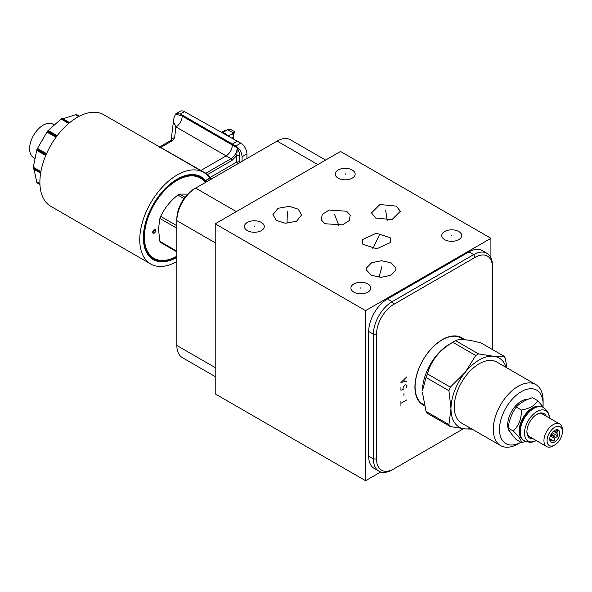 <?xml version="1.0" encoding="UTF-8"?>
<svg xmlns="http://www.w3.org/2000/svg" width="592" height="592" viewBox="0 0 592 592"><rect width="100%" height="100%" fill="white"/><g stroke="black" fill="none" stroke-linecap="round" stroke-linejoin="round"><path stroke-width="0.89" d="M215.207 223.82L215.207 393.887L365.59 480.711L365.59 310.645L490.916 238.295L340.526 151.471L215.207 223.82L365.59 310.645M380.737 471.972L365.59 480.711M215.207 242.809L176.853 220.668L176.853 218.877A24.39 14.082 120 0 1 194.102 189.003L195.656 188.108A26.588 15.348 120 0 0 176.853 220.668L176.853 345.469A26.588 15.348 120 0 0 182.358 357.635L215.207 376.601M324.934 223.739L321.249 219.839L322.285 214.363L329.085 210.071L346.594 211.233L350.279 215.133L349.243 220.609L342.442 224.893L324.934 223.739M462.855 339.09A38.28 22.104 120 0 0 461.279 338.017A38.28 22.104 120 0 0 431.783 348.274A38.28 22.104 120 0 0 415.073 386.798A38.28 22.104 -60 0 0 422.999 404.321A38.28 22.104 -60 0 0 424.168 404.921M424.323 405.542A38.769 22.385 -60 0 1 414.925 387.109A38.769 22.385 -60 0 1 433.736 346.194A38.769 22.385 -60 0 1 464.35 339.704M463.455 428.726L393.761 468.96A24.39 14.082 -60 0 1 376.519 459.007L376.519 334.206A24.39 14.082 -60 0 1 393.761 304.34L475.228 257.305A24.39 14.082 -60 0 1 492.47 267.266L492.47 349.554M492.47 267.266L492.47 265.468A26.588 15.348 -60 0 0 486.964 253.302A26.588 15.348 -60 0 0 473.674 254.619L468.96 251.896A26.588 15.348 -60 0 1 482.251 250.579L486.964 253.302M393.761 468.96L392.207 469.863A26.588 15.348 -60 0 1 378.917 471.18A26.588 15.348 -60 0 1 373.411 459.007L373.411 334.206A26.588 15.348 -60 0 1 392.207 301.646L473.674 254.619L475.228 257.305M378.917 471.18L374.203 468.457A26.588 15.348 -60 0 1 368.698 456.284L368.698 331.49A26.588 15.348 -60 0 1 387.501 298.93L468.96 251.896M490.916 257.727L490.916 238.295M261.398 222.451A9.96 5.75 180 0 1 264.313 226.514A9.96 5.75 180 0 1 258.164 231.827A9.96 5.75 180 0 1 247.315 230.584A9.96 5.75 180 0 1 244.392 226.514A9.96 5.75 180 0 1 250.542 221.201A9.96 5.75 180 0 1 261.398 222.451M458.756 231.509A9.96 5.75 180 0 1 461.679 235.572A9.96 5.75 180 0 1 455.529 240.885A9.96 5.75 180 0 1 444.673 239.642A9.96 5.75 180 0 1 441.75 235.572A9.96 5.75 180 0 1 447.9 230.258A9.96 5.75 180 0 1 458.756 231.509M352.233 170.008A9.96 5.75 180 0 1 355.148 174.07A9.96 5.75 180 0 1 348.999 179.383A9.96 5.75 180 0 1 338.143 178.14A9.96 5.75 180 0 1 335.227 174.07A9.96 5.75 180 0 1 341.377 168.757A9.96 5.75 180 0 1 352.233 170.008M395.856 267.843L395.826 270.241L390.838 275.302L381.041 277.345L371.376 275.258L366.603 270.218L366.64 267.821L371.628 262.759L381.426 260.717L391.083 262.796L395.856 267.843M390.135 237.681L390.609 242.424L376.764 248.795L362.903 244.348L362.43 239.605L376.283 233.233L390.135 237.681M375.639 218.019L371.517 212.891L379.931 204.506L396.248 206.127L400.37 211.255L391.956 219.632L375.639 218.019M289.347 206.349L298.205 209.183L301.683 214.903L296.511 221.304L285.233 223.236L276.375 220.402L272.897 214.681L278.07 208.288L289.347 206.349M367.921 283.953A9.96 5.75 180 0 1 370.844 288.015A9.96 5.75 180 0 1 364.694 293.329A9.96 5.75 180 0 1 353.838 292.085A9.96 5.75 180 0 1 350.923 288.015A9.96 5.75 180 0 1 357.065 282.702A9.96 5.75 180 0 1 367.921 283.953M325.607 160.084L290.406 139.764A26.588 15.348 120 0 0 277.115 141.081L195.656 188.108L236.356 211.61M506.885 367.861L505.316 358.145A44.948 25.952 120 0 0 503.91 356.155L481.022 342.938C467.747 339.408 459.281 338.654 455.618 340.674A44.948 25.952 120 0 0 454.219 341.443A44.948 25.952 -60 0 0 452.821 342.287C439.553 350.042 431.087 360.58 427.424 373.885A44.948 25.952 -60 0 0 426.025 377.489L422.436 390.935A38.14 22.022 -60 0 1 449.409 344.218L454.219 341.443L449.409 344.218M450.32 426.566L427.424 413.342A44.948 25.952 -60 0 1 426.025 411.351L448.921 424.575A44.948 25.952 120 0 0 450.32 426.566L465.275 428.911A39.879 23.021 120 0 0 470.906 428.46M422.436 392.355L426.025 411.351M426.025 377.489L448.921 390.705L450.986 408.584L448.921 424.575M427.424 373.885L450.32 387.101A44.948 25.952 120 0 0 448.921 390.705M452.821 342.287L475.716 355.503L465.275 372.264L450.32 387.101M455.618 340.674L478.514 353.89A44.948 25.952 -60 0 0 475.716 355.503M465.275 372.264A39.879 23.021 120 0 1 493.099 356.199L478.514 353.89M464.898 372.731A39.879 23.021 120 0 0 450.986 408.584M493.099 356.199L493.469 356.236A39.879 23.021 120 0 1 506.138 367.432M450.986 409.087A39.879 23.021 120 0 0 464.898 428.874M535.804 384.556A35.231 20.343 -60 0 0 508.654 393.998A35.231 20.343 -60 0 0 493.269 429.459A35.231 20.343 120 0 0 500.566 445.584L461.568 423.065A35.231 20.343 -60 0 1 454.271 406.941A35.231 20.343 -60 0 1 469.648 371.48A35.231 20.343 -60 0 1 496.799 362.045L535.804 384.556A35.231 20.343 -60 0 1 543.101 400.688L543.101 404.277A30.836 17.804 120 0 1 543.019 406.541M503.91 356.155L493.469 356.236M465.275 428.911L472.053 429.119M500.566 445.584A35.231 20.343 120 0 0 518.185 443.837L520.879 442.283A30.836 17.804 120 0 1 499.485 429.459A30.836 17.804 -60 0 1 521.293 391.689A30.836 17.804 -60 0 1 543.101 404.277M527.931 399.348A19.21 11.093 120 0 0 507.707 424.708A19.21 11.093 120 0 0 510.763 432.856M543.93 407.77L537.625 400.636L532.526 397.698C525.437 399.859 520.013 402.989 516.261 407.089C511.88 413.105 509.172 420.098 508.128 428.046L513.227 430.991C518.866 436.533 521.574 440.396 521.36 442.557L525.837 441.506M516.261 407.089L521.36 410.027C521.574 418.707 518.866 425.692 513.227 430.991M537.625 400.636C535.131 405.461 529.707 408.591 521.36 410.027M508.128 428.046C509.172 430.939 511.88 434.794 516.261 439.619L521.36 442.557M540.6 406.452A18.826 10.871 -60 0 0 526.591 412.883A18.826 10.871 -60 0 0 519.14 430.991A18.826 10.871 120 0 0 521.929 438.798M543.278 407.377A19.21 11.093 120 0 0 543.13 407.289A19.21 11.093 120 0 0 533.525 408.243A19.21 11.093 120 0 0 519.939 431.775L519.939 431.45A18.826 10.871 -60 0 1 533.251 408.399A18.826 10.871 -60 0 1 533.385 408.325M519.939 431.775A19.21 11.093 120 0 0 523.92 440.566A19.21 11.093 120 0 0 524.068 440.648M549.332 417.989A17.56 10.138 120 0 0 549.265 417.116A17.56 10.138 120 0 0 536.211 412.002A17.56 10.138 120 0 0 524.519 433.063A17.56 10.138 120 0 0 535.494 440.966A17.56 10.138 120 0 0 536.285 440.589M546.238 416.206A14.178 8.184 120 0 0 536.937 414.319A14.178 8.184 120 0 0 526.91 431.686A14.178 8.184 120 0 0 533.192 438.798M554.734 445.029A10.848 6.26 -60 0 1 547.06 440.596A10.848 6.26 -60 0 1 554.734 427.313A10.848 6.26 -60 0 1 562.4 431.746A10.848 6.26 -60 0 1 554.734 445.029L553.18 445.924A13.046 7.533 -60 0 1 546.653 446.568L529.611 436.733A13.046 7.533 -60 0 1 526.917 431.205M546.653 446.568A13.046 7.533 -60 0 1 543.952 440.596A13.046 7.533 -60 0 1 549.65 427.468A13.046 7.533 -60 0 1 559.699 423.976A13.046 7.533 -60 0 1 562.4 429.947L562.4 431.746M536.522 414.563A13.046 7.533 -60 0 1 542.657 414.134L559.699 423.976M549.716 439.064A7.089 4.092 120 0 0 550.049 440.936A7.089 4.092 120 0 0 555.636 441.336A7.089 4.092 120 0 0 559.743 433.277A7.089 4.092 120 0 0 556.517 429.733A7.089 4.092 120 0 0 549.716 439.064M549.879 440.426L550.057 440.781L550.641 440.33A5.705 3.293 120 0 0 551.418 440.396L554.068 441.136L554.652 438.531A5.705 3.293 120 0 0 555.429 437.562L558.078 436.149L557.05 433.396A5.705 3.293 120 0 0 557.072 432.863A5.705 3.293 -60 0 0 557.05 432.36L558.078 430.798L555.429 430.058A5.705 3.293 -60 0 0 555.392 430.051M550.301 436.015L554.652 438.531M554.068 441.136L549.731 438.635M553.446 431.316L557.05 433.396M550.782 434.876L555.429 437.562M549.724 439.419L551.418 440.396M549.761 439.819L550.641 440.33M554.201 430.717L557.05 432.36M558.078 436.149L552.136 432.715M203.611 172.361L103.748 114.715A52.903 30.547 120 0 0 62.996 128.871A52.903 30.547 120 0 0 39.886 182.084A52.903 30.547 120 0 0 50.845 206.342L150.701 263.995A52.903 30.547 -60 0 1 139.749 239.738A52.903 30.547 -60 0 1 162.859 186.517A52.903 30.547 -60 0 1 203.611 172.361A52.903 30.547 -60 0 1 209.59 177.926A0.71 0.407 -60 0 1 209.657 178.177L205.498 180.575A47.782 27.587 120 0 0 189.211 174.773A47.782 27.587 120 0 0 143.368 237.651A47.782 27.587 120 0 0 145.595 250.327A47.782 27.587 120 0 0 176.853 257.365M176.853 261.546A52.903 30.547 -60 0 1 150.701 263.995M176.853 256.395A46.953 27.106 -60 0 1 153.432 258.697A46.953 27.106 -60 0 1 143.708 237.2A46.953 27.106 -60 0 1 176.904 179.702A46.953 27.106 -60 0 1 200.377 177.378A46.953 27.106 -60 0 1 205.098 181.522M200.377 177.378L199.608 176.934A46.953 27.106 120 0 0 188.589 174.869M145.366 249.743A46.953 27.106 120 0 0 152.662 258.253L153.432 258.697M204.973 180.878L204.099 180.782M176.853 256.188A46.339 26.751 -60 0 1 144.389 237.096A46.339 26.751 -60 0 1 168.032 187.109A46.339 26.751 -60 0 1 204.839 181.959L205.372 181.648A46.975 27.121 -60 0 1 205.816 182.24M205.032 181.433L206.12 182.07M205.372 181.648L204.839 181.959M154.194 233.174A2.124 1.228 120 0 0 155.585 231.294A2.124 1.228 120 0 0 155.259 229.592A2.124 1.228 120 0 0 154.194 229.696A2.124 1.228 120 0 0 152.81 231.576A2.124 1.228 120 0 0 153.136 233.278A2.124 1.228 120 0 0 154.194 233.174M246.938 158.501L246.938 153.935A8.865 5.113 -120 0 0 240.781 143.146L184.519 111.666A8.865 5.113 -120 0 0 180.197 111.289L176.224 113.575M246.938 153.935L242.091 156.732C241.728 152.196 239.642 148.622 235.823 146.009L240.781 143.146M184.519 111.666L180.427 114.027L176.179 113.605L175.587 114.064L182.188 116.054L232.397 145.047C232.027 149.65 229.94 153.269 226.137 155.896L230.998 158.7C234.809 156.081 236.904 152.47 237.259 147.852L236.785 155.563A2.124 1.228 0 0 1 239.767 155.548C239.834 153.994 238.998 151.434 237.259 147.852L232.397 145.047L232.397 144.034L235.823 146.009M180.427 114.027L232.397 144.034L237.414 141.133M242.091 156.732L242.091 161.298M211.448 178.991L209.553 177.881M239.264 162.926L239.767 161.742L236.785 162.045L238.014 164.206M211.921 179.265L210.005 177.504A53.524 30.902 120 0 0 207.518 174.559L205.757 173.278L230.998 158.7A1.421 0.821 -120 0 1 231.983 160.432L207.518 174.559M160.018 147.889C159.189 146.801 159.426 146.653 160.721 147.43L205.757 173.278M173.153 123.661L173.959 117.882L175.587 114.064M182.188 116.054A8.865 5.291 -60 0 1 175.92 126.91L226.137 155.896L200.91 170.459M173.219 123.106L171.118 140.171A3.545 2.908 7 0 1 174.573 137.855L175.92 126.91C174.485 123.499 173.582 122.315 173.204 123.358L173.227 123.003A8.865 5.113 180 0 1 173.227 123.055M173.153 122.322A8.865 5.113 180 0 1 173.227 122.988M210.005 177.504L236.785 162.045L236.785 155.563L231.983 160.432M221.623 132.334L224.908 130.44A2.62 1.517 -120 0 1 226.225 130.566L227.728 129.7L230.887 129.515L234.336 131.505L234.336 132.778L233.181 135.087M234.336 131.505L233.492 133.03L227.728 129.7M233.492 134.909L233.492 133.03L231.99 133.896A2.62 1.517 -120 0 1 233.84 137.107L233.788 139.12M226.677 135.154A2.361 1.362 0 0 0 226.699 134.983A2.361 1.362 0 0 0 223.954 133.637M154.431 229.585A2.124 1.228 -60 0 1 152.943 232.449A2.124 1.228 -60 0 1 152.714 232.56M187.701 194.124L179.502 194.072A30.059 17.353 120 0 0 177.881 195.005C170.267 201.043 164.546 208.169 160.698 216.383A30.059 17.353 120 0 0 159.892 218.463L158.471 229.097L159.892 241.373A30.059 17.353 120 0 0 160.698 242.52L176.853 251.852M159.892 241.373L176.853 251.163M176.853 228.26L159.892 218.463M160.698 216.383L176.853 225.707M184.031 198.557L177.881 195.005M179.502 194.072L185.007 197.254M34.04 169.364L36.889 182.602A40.767 23.532 120 0 0 37.037 182.81L39.945 184.489M40.678 172.842L33.1 168.461A40.767 23.532 120 0 1 33.1 168.291A40.767 23.532 120 0 1 33.1 168.121L40.73 172.531M69.649 122.662L62.071 118.282A40.767 23.532 120 0 0 61.775 118.452L47.641 130.987A40.767 23.532 120 0 0 47.382 131.306L37.037 149.236A40.767 23.532 120 0 0 36.889 149.613L33.1 168.121M79.372 116.202L76.464 114.515A40.767 23.532 120 0 0 76.205 114.493L63.322 118.652M54.405 125.001L52.917 124.142A19.321 11.152 120 0 0 38.036 129.322A19.321 11.152 120 0 0 29.6 148.762A19.321 11.152 120 0 0 33.603 157.605L35.083 158.464M360.883 288.334L360.883 287.697M254.353 226.832L254.353 226.196M451.711 235.897L451.711 235.253M345.188 174.396L345.188 173.752M381.233 269.353L381.233 268.709M381.973 266.326L378.984 277.256M376.519 241.336L376.519 240.692M379.139 235.616L372.797 248.699M385.947 212.395L385.947 211.744M385.695 210.382L387.183 220.394M335.768 217.812L335.768 217.16M334.495 214.193L338.942 225.737M287.29 215.118L287.29 214.467M287.394 211.721L287.002 223.317M400.932 405.461L400.932 401.124M400.932 403.293L406.948 399.822M403.944 395.915L403.944 393.31M400.932 387.664L400.932 390.269L403.441 389.255L402.937 388.678L403.441 386.65L404.943 384.911L405.949 384.77L406.948 385.496L405.949 388.241M406.948 376.808L400.932 382.454L406.948 381.152M404.943 381.44L404.943 378.836M554.734 436.171L551.189 434.121M393.761 304.34L392.207 301.646L387.501 298.93M376.519 334.206L373.411 334.206L368.698 331.49M376.519 459.007L373.411 459.007L368.698 456.284M176.853 345.469L215.207 367.61M277.115 141.081L317.815 164.576M543.13 407.289L543.434 407.466A19.21 11.093 120 0 0 528.626 412.609A19.21 11.093 120 0 0 520.242 431.945A19.21 11.093 120 0 0 524.223 440.737C528.915 442.616 532.674 442.69 535.494 440.966M240.544 162.193L239.767 161.742L239.767 155.548M174.573 137.855L172.242 140.778L160.721 147.43M172.242 140.778A3.545 2.05 -120 0 0 170.518 140.63L159.574 146.942M226.225 130.566L222.4 132.771M228.268 136.042L231.99 133.896M233.84 137.107L232.042 138.143M36.682 181.788L39.916 183.653M33.196 168.875L40.626 173.16L33.226 168.883M33.226 167.196L40.892 171.621M45.747 155.526L36.682 150.294M78.632 116.587L75.406 114.722M48.13 130.469L57.195 135.709M68.702 123.447L61.035 119.022M37.414 148.414L46.546 153.683M55.996 137.314L46.864 132.046M46.021 154.882L36.889 149.613M37.037 149.236L46.183 154.512M56.529 136.589L47.382 131.306M47.641 130.987L56.773 136.264M69.405 122.862L61.775 118.452M79.261 116.254L76.205 114.493M36.889 182.602L39.938 184.364M194.102 189.003L195.656 188.108M459.562 337.188L463.862 339.667M421.423 403.248L424.138 404.817M543.434 407.466C547.4 410.596 549.346 413.808 549.265 417.116M205.476 180.826L209.361 178.592M171.095 140.341L170.518 140.63M79.409 116.18L76.605 114.559M37.141 182.906L39.945 184.534"/></g></svg>
